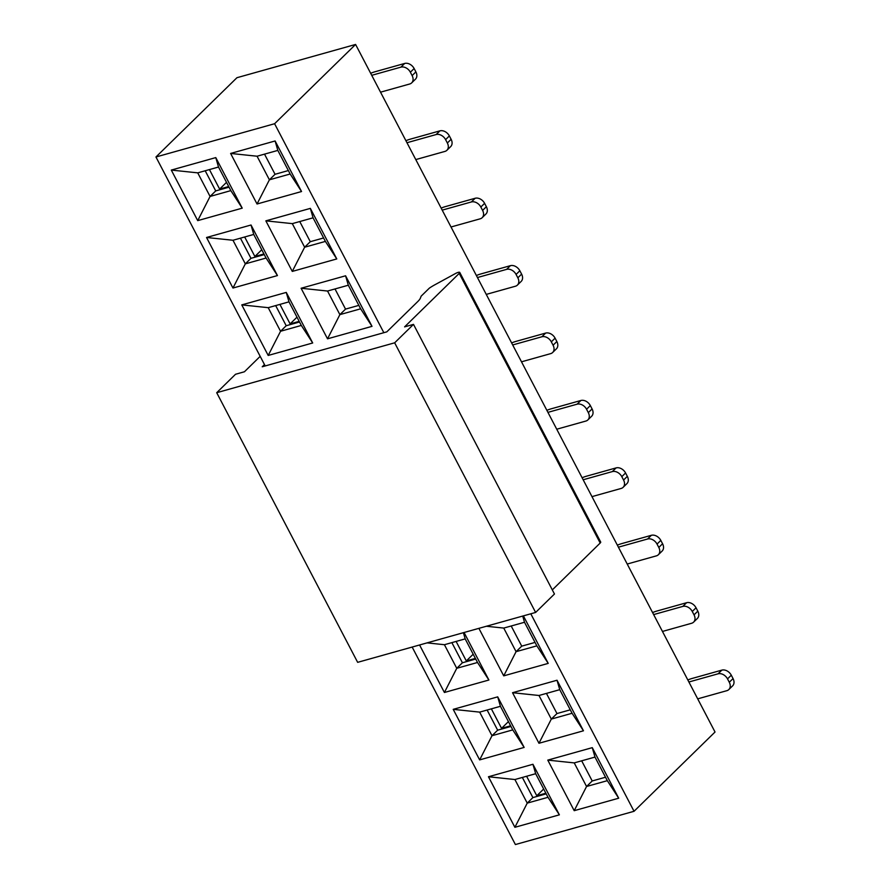 <?xml version="1.0" encoding="UTF-8"?>
<svg xmlns="http://www.w3.org/2000/svg" width="889" height="889" viewBox="0 0 889 889"><rect width="100%" height="100%" fill="white"/><g stroke="black" fill="none" stroke-linecap="round" stroke-linejoin="round"><path stroke-width="1.33" d="M394.66 342.81L535.623 612.443L357.656 662.338L216.705 392.705L394.66 342.81L413.496 324.374L404.595 326.874L459.224 273.401A3.934 0.989 -27.6 0 0 459.735 272.412A3.934 0.989 -27.6 0 0 455.546 273.49L435.077 284.669A19.658 4.967 -27.6 0 0 429.365 288.125L421.208 296.104M260.177 356.356L244.431 371.769L235.529 374.269L216.705 392.705M535.623 612.443L554.458 594.008L413.496 324.374M552.313 589.896L600.186 543.035A3.934 0.989 -27.6 0 0 600.697 542.046L459.735 272.412M421.164 296.126L420.419 298.059A19.658 4.967 152.4 0 1 417.874 301.449L386.804 331.864L262.233 366.779L264.478 364.579M412.152 647.059L515.398 844.55L634.046 811.29L530.8 613.799M532.944 764.273L559.381 814.835L514.887 827.303L488.461 776.753L532.944 764.273L535.667 773.708L514.909 779.531L527.233 803.123L548.002 797.3L535.667 773.708M574.205 810.679L547.78 760.117L592.274 747.649L618.7 798.2L574.205 810.679L586.562 786.487L607.32 780.675L594.985 757.084L574.227 762.895L586.562 786.487L592.207 780.964L605.52 777.23M497.707 696.865L524.143 747.427L479.649 759.895L453.212 709.344L497.707 696.865L500.429 706.299L479.66 712.122L491.995 735.714L512.764 729.891L500.429 706.299M538.967 743.271L512.542 692.709L557.025 680.241L583.462 730.791L538.967 743.271L551.313 719.079L572.083 713.267L559.748 689.675L538.99 695.487L551.313 719.079L556.97 713.556L570.282 709.822M464.058 632.501L488.894 680.018L444.411 692.487L419.575 644.981M523.388 615.877L548.224 663.383L503.73 675.862L478.893 628.345M383.837 332.686L274.59 123.727L155.953 156.986L265.2 365.946M286.269 292.414L312.695 342.976L268.2 355.444L241.775 304.894L286.269 292.414L288.981 301.849L268.222 307.672L280.557 331.264L301.315 325.441L288.981 301.849M327.53 338.82L301.093 288.258L345.588 275.79L372.013 326.341L327.53 338.82L339.876 314.628L360.634 308.816L348.31 285.225L327.541 291.036L339.876 314.628L345.532 309.105L358.845 305.372M251.031 225.006L277.457 275.568L232.962 288.036L206.537 237.485L251.031 225.006L253.743 234.44L232.985 240.263L245.32 263.855L266.078 258.032L253.743 234.44M292.281 271.412L265.855 220.85L310.35 208.382L336.775 258.932L292.281 271.412L304.638 247.22L325.396 241.408L313.061 217.816L292.303 223.628L304.638 247.22L310.283 241.697L323.596 237.963M215.783 157.597L242.219 208.159L197.725 220.628L171.299 170.077L215.783 157.597L218.505 167.032L197.736 172.855L210.071 196.447L230.84 190.624L218.505 167.032M257.043 204.003L230.618 153.441L275.112 140.973L301.538 191.524L257.043 204.003L269.4 179.811L290.158 174L301.538 191.524M559.381 814.835L548.002 797.3M514.887 827.303L527.233 803.123L532.889 797.589L546.202 793.855M488.461 776.753L514.909 779.531M547.78 760.117L574.227 762.895M592.274 747.649L594.985 757.084M607.32 780.675L618.7 798.2M524.143 747.427L512.764 729.891M479.649 759.895L491.995 735.714L497.651 730.18L510.964 726.446M453.212 709.344L479.66 712.122M512.542 692.709L538.99 695.487M557.025 680.241L559.748 689.675M572.083 713.267L583.462 730.791M488.894 680.018L477.515 662.483L465.18 638.891L463.402 632.69M444.411 692.487L456.757 668.306L477.515 662.483M427.042 642.88L444.422 644.714L456.757 668.306L462.402 662.772L475.715 659.038M465.18 638.891L444.422 644.714M503.73 675.862L516.076 651.67L536.845 645.859L524.51 622.267L503.741 628.079L516.076 651.67L521.732 646.147L535.045 642.414M486.361 626.256L503.741 628.079M522.721 616.066L524.51 622.267M536.845 645.859L548.224 663.383M312.695 342.976L301.315 325.441M268.2 355.444L280.557 331.264L286.202 325.73L299.515 321.996M241.775 304.894L268.222 307.672M301.093 288.258L327.541 291.036M345.588 275.79L348.31 285.225M360.634 308.816L372.013 326.341M277.457 275.568L266.078 258.032M232.962 288.036L245.32 263.855L250.965 258.321L264.277 254.587M206.537 237.485L232.985 240.263M265.855 220.85L292.303 223.628M310.35 208.382L313.061 217.816M325.396 241.408L336.775 258.932M242.219 208.159L230.84 190.624M197.725 220.628L210.071 196.447L215.727 190.913L229.04 187.179M171.299 170.077L197.736 172.855M230.618 153.441L257.065 156.22L269.4 179.811L275.045 174.288L288.358 170.555M275.112 140.973L277.824 150.408L257.065 156.22M290.158 174L277.824 150.408M522.354 777.442L532.889 797.589M581.673 760.806L592.207 780.964M487.116 710.033L497.651 730.18M546.435 693.398L556.97 713.556M451.868 642.625L462.402 662.772M511.197 625.989L521.732 646.147M275.668 305.583L286.202 325.73M334.997 288.947L345.532 309.105M240.43 238.174L250.965 258.321M299.749 221.539L310.283 241.697M205.192 170.766L215.727 190.913M264.511 154.13L275.045 174.288M692.275 611.488L696.043 607.798L697.809 611.165L694.042 614.855L692.275 611.488A7.857 5.834 -134.4 0 0 682.819 606.409L653.648 614.588M694.042 614.855A7.857 5.834 45.6 0 1 693.609 622.133A7.857 5.834 45.6 0 1 691.631 623.267L662.461 631.446M696.043 607.798A7.857 5.834 -134.4 0 0 686.586 602.72L656.927 611.032A15.724 3.967 -27.6 0 0 652.582 612.554M693.609 622.133L697.376 618.455A7.857 5.834 -134.4 0 0 697.809 611.165M657.038 544.079L660.805 540.39L662.572 543.757L658.805 547.446L657.038 544.079A7.857 5.834 -134.4 0 0 647.581 539.001L618.411 547.179M658.805 547.446A7.857 5.834 45.6 0 1 658.371 554.725A7.857 5.834 45.6 0 1 656.393 555.858L627.212 564.037M660.805 540.39A7.857 5.834 -134.4 0 0 651.348 535.311L621.689 543.624A15.724 3.967 -27.6 0 0 617.344 545.146M658.371 554.725L662.138 551.047A7.857 5.834 -134.4 0 0 662.572 543.757M621.8 476.671L625.567 472.981L627.334 476.348L623.567 480.038L621.8 476.671A7.857 5.834 -134.4 0 0 612.343 471.592L583.162 479.771M623.567 480.038A7.857 5.834 45.6 0 1 623.133 487.316A7.857 5.834 45.6 0 1 621.155 488.45L591.974 496.629M625.567 472.981A7.857 5.834 -134.4 0 0 616.11 467.903L586.451 476.215A15.724 3.967 -27.6 0 0 582.106 477.737M623.133 487.316L626.901 483.638A7.857 5.834 -134.4 0 0 627.334 476.348M586.562 409.262L590.329 405.573L592.085 408.94L588.318 412.629L586.562 409.262A7.857 5.834 -134.4 0 0 577.105 404.184L547.924 412.363M588.318 412.629A7.857 5.834 45.6 0 1 587.885 419.908A7.857 5.834 45.6 0 1 585.918 421.042L556.736 429.22M590.329 405.573A7.857 5.834 -134.4 0 0 580.873 400.495L551.213 408.807A15.724 3.967 -27.6 0 0 546.857 410.329M587.885 419.908L591.652 416.23A7.857 5.834 -134.4 0 0 592.085 408.94M551.324 341.854L555.092 338.164L556.847 341.532L553.08 345.221L551.324 341.854A7.857 5.834 -134.4 0 0 541.868 336.775L512.686 344.954M553.08 345.221A7.857 5.834 45.6 0 1 552.647 352.5A7.857 5.834 45.6 0 1 550.669 353.633L521.499 361.812M555.092 338.164A7.857 5.834 -134.4 0 0 545.635 333.086L515.964 341.398A15.724 3.967 -27.6 0 0 511.62 342.921M552.647 352.5L556.414 348.821A7.857 5.834 -134.4 0 0 556.847 341.532M516.076 274.445L519.843 270.756L521.61 274.123L517.843 277.812L516.076 274.445A7.857 5.834 -134.4 0 0 506.619 269.367L477.449 277.546M517.843 277.812A7.857 5.834 45.6 0 1 517.409 285.091A7.857 5.834 45.6 0 1 515.431 286.225L486.25 294.403M519.843 270.756A7.857 5.834 -134.4 0 0 510.386 265.678L480.727 273.99A15.724 3.967 -27.6 0 0 476.382 275.512M517.409 285.091L521.176 281.413A7.857 5.834 -134.4 0 0 521.61 274.123M480.838 207.037L484.605 203.348L486.372 206.715L482.605 210.404L480.838 207.037A7.857 5.834 -134.4 0 0 471.381 201.959L442.2 210.137M482.605 210.404A7.857 5.834 45.6 0 1 482.171 217.683A7.857 5.834 45.6 0 1 480.193 218.816L451.012 226.995M484.605 203.348A7.857 5.834 -134.4 0 0 475.148 198.269L445.489 206.581A15.724 3.967 -27.6 0 0 441.144 208.104M482.171 217.683L485.939 214.005A7.857 5.834 -134.4 0 0 486.372 206.715M445.6 139.629L449.367 135.939L451.123 139.306L447.356 142.996L445.6 139.629A7.857 5.834 -134.4 0 0 436.143 134.55L406.962 142.729M447.356 142.996A7.857 5.834 45.6 0 1 446.923 150.274A7.857 5.834 45.6 0 1 444.956 151.408L415.774 159.587M449.367 135.939A7.857 5.834 -134.4 0 0 439.911 130.861L410.251 139.173A15.724 3.967 -27.6 0 0 405.895 140.695M446.923 150.274L450.69 146.596A7.857 5.834 -134.4 0 0 451.123 139.306M410.362 72.22L414.13 68.531L415.885 71.898L412.118 75.587L410.362 72.22A7.857 5.834 -134.4 0 0 400.906 67.142L371.724 75.321M412.118 75.587A7.857 5.834 45.6 0 1 411.685 82.866A7.857 5.834 45.6 0 1 409.707 83.999L380.536 92.178M414.13 68.531A7.857 5.834 -134.4 0 0 404.673 63.452L375.014 71.765A15.724 3.967 -27.6 0 0 370.657 73.287M411.685 82.866L415.452 79.188A7.857 5.834 -134.4 0 0 415.885 71.898M228.695 186.534L219.627 189.079L226.506 182.345M209.437 169.577L219.627 189.079M263.944 253.943L254.876 256.488L261.755 249.753M244.675 236.985L254.876 256.488M299.182 321.351L290.114 323.896L296.993 317.162M279.913 304.394L290.114 323.896M475.382 658.393L466.314 660.938L473.192 654.204M456.113 641.436L466.314 660.938M510.619 725.802L501.552 728.347L508.43 721.612M491.361 708.844L501.552 728.347M545.868 793.21L536.789 795.755L543.668 789.021M526.599 776.253L536.789 795.755M727.524 678.896L731.291 675.207L733.047 678.574L729.28 682.263L727.524 678.896A7.857 5.834 -134.4 0 0 718.068 673.818L688.886 681.996M729.28 682.263A7.857 5.834 45.6 0 1 728.847 689.542A7.857 5.834 45.6 0 1 726.88 690.675L697.698 698.854M731.291 675.207A7.857 5.834 -134.4 0 0 721.835 670.128L692.175 678.44A15.724 3.967 -27.6 0 0 687.819 679.963M728.847 689.542L732.614 685.864A7.857 5.834 -134.4 0 0 733.047 678.574M634.046 811.29L715.034 732.014L355.589 44.45L236.941 77.71L155.953 156.986M355.589 44.45L274.59 123.727M600.186 543.035L459.224 273.401M682.819 606.409L686.586 602.72M647.581 539.001L651.348 535.311M612.343 471.592L616.11 467.903M577.105 404.184L580.873 400.495M541.868 336.775L545.635 333.086M506.619 269.367L510.386 265.678M471.381 201.959L475.148 198.269M436.143 134.55L439.911 130.861M400.906 67.142L404.673 63.452M718.068 673.818L721.835 670.128"/></g></svg>
